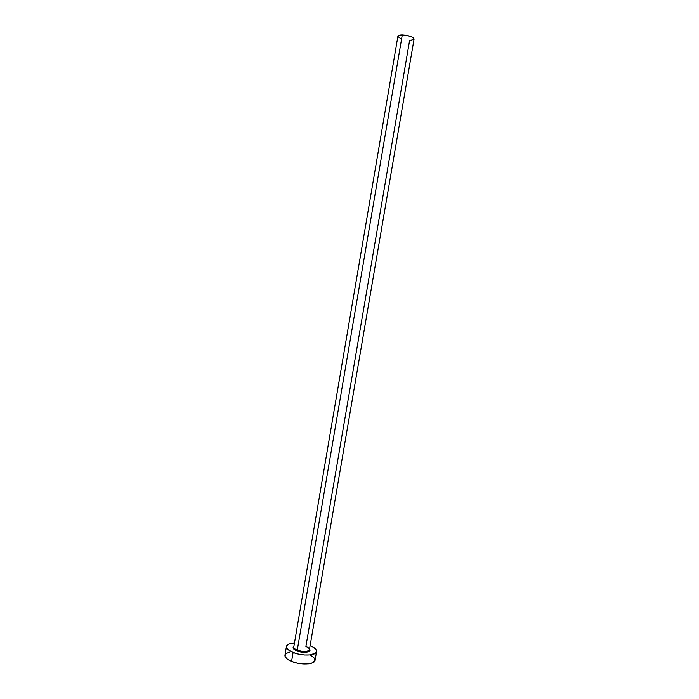 <?xml version="1.0" encoding="UTF-8"?>
<svg xmlns="http://www.w3.org/2000/svg" width="699" height="699" viewBox="0 0 699 699"><rect width="100%" height="100%" fill="white"/><g stroke="black" fill="none" stroke-linecap="round" stroke-linejoin="round"><path stroke-width="1.05" d="M293.877 646.68C293.475 647.842 294.602 648.995 297.267 650.122L296.83 650.856C293.231 649.257 292.243 647.772 293.877 646.418L293.064 647.65L293.702 648.96L296.83 650.856L297.267 650.122C303.619 652.027 307.674 651.861 309.43 649.642L414.079 39.03C413.039 36.811 409.107 35.457 402.283 34.95L297.267 650.122L402.283 34.95C399.618 34.976 398.15 35.413 397.906 36.269L293.79 646.968C293.702 648.06 294.864 649.118 297.267 650.122C303.183 651.949 307.211 651.887 309.342 649.921C309.727 648.742 308.582 647.589 305.891 646.47L409.631 40.35M286.45 646.392C287.001 644.382 289.674 643.22 294.48 642.905L289.028 643.936L287.621 644.696L286.424 646.689L287.525 649.03L288.905 650.227L293.099 652.438C288.495 650.498 286.275 648.489 286.45 646.392L284.947 655.26C284.764 657.409 286.966 659.463 291.57 661.429L293.099 652.438L298.622 654.107L304.589 654.972L310.076 654.893L315.546 653.093L316.568 651.057L316.21 649.904L313.868 647.545L310.129 645.579C314.559 647.475 316.691 649.458 316.542 651.538C316.341 655.671 302.195 656.274 293.099 652.438L291.57 661.429C300.649 665.317 314.795 664.635 315.022 660.398L316.533 651.564M309.526 649.091L309.945 650.096L309.351 651.232L306.276 652.228L301.566 652.088L296.83 650.856C303.078 653.504 312.287 652.184 309.526 649.091M285.236 654.474L285.175 656.737L287.385 659.183L291.57 661.429L297.084 663.115L303.051 663.971L308.53 663.867L312.663 662.827L315.022 660.372M315.048 659.908L313.79 657.514L310.47 655.19M289.403 652.141L286.118 653.521M400.763 38.655L397.923 36.593M397.941 36.13L400.946 34.994L406.949 35.431L412.384 37.187L414.079 39.039M414.018 39.205L410.968 40.306M293.868 646.479L293.79 646.968M309.43 649.642L309.517 649.153"/></g></svg>
